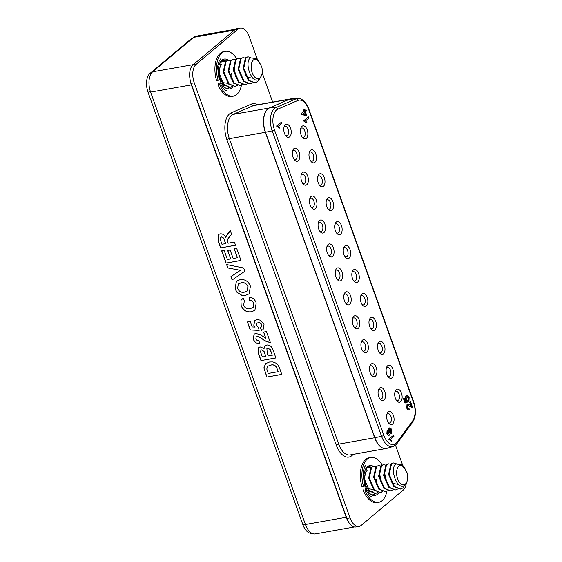 <?xml version="1.0" encoding="UTF-8"?>
<svg xmlns="http://www.w3.org/2000/svg" width="562" height="562" viewBox="0 0 562 562"><rect width="100%" height="100%" fill="white"/><g stroke="black" fill="none" stroke-linecap="round" stroke-linejoin="round"><path stroke-width="0.84" d="M379.617 388.033A6.639 3.604 -100 0 1 384.822 391.524A6.639 3.604 -100 0 1 383.951 400.13A6.639 3.604 -100 0 1 380.369 399.47A6.639 3.604 -100 0 1 378.605 389.501A6.639 3.604 -100 0 1 379.617 388.033M379.757 398.697A4.742 2.578 80 0 0 381.043 399.027A4.742 2.578 80 0 0 381.76 398.676A4.742 2.578 80 0 0 382.596 393.21A4.742 2.578 80 0 0 379.385 389.691A4.742 2.578 80 0 0 378.669 390.035A4.742 2.578 80 0 0 378.296 390.442M387.675 365.7A6.639 3.604 -100 0 1 392.88 369.192A6.639 3.604 -100 0 1 392.002 377.797A6.639 3.604 -100 0 1 388.426 377.137A6.639 3.604 -100 0 1 386.656 367.169A6.639 3.604 -100 0 1 387.675 365.7M387.815 376.364A4.742 2.578 80 0 0 389.094 376.695A4.742 2.578 80 0 0 389.817 376.343A4.742 2.578 80 0 0 390.653 370.878A4.742 2.578 80 0 0 387.443 367.358A4.742 2.578 80 0 0 386.726 367.703A4.742 2.578 80 0 0 386.354 368.11M379.104 341.759A6.639 3.604 -100 0 1 384.31 345.258A6.639 3.604 -100 0 1 383.432 353.863A6.639 3.604 -100 0 1 379.856 353.203A6.639 3.604 -100 0 1 378.086 343.234A6.639 3.604 -100 0 1 379.104 341.759M379.245 352.423A4.742 2.578 80 0 0 380.523 352.76A4.742 2.578 80 0 0 381.247 352.409A4.742 2.578 80 0 0 382.083 346.937A4.742 2.578 80 0 0 378.872 343.417A4.742 2.578 80 0 0 378.149 343.768A4.742 2.578 80 0 0 377.783 344.169M396.245 389.635A6.639 3.604 -100 0 1 401.451 393.133A6.639 3.604 -100 0 1 400.573 401.732A6.639 3.604 -100 0 1 396.997 401.078A6.639 3.604 -100 0 1 395.227 391.11A6.639 3.604 -100 0 1 396.245 389.635M396.386 400.299A4.742 2.578 80 0 0 397.664 400.629A4.742 2.578 80 0 0 398.388 400.284A4.742 2.578 80 0 0 399.224 394.812A4.742 2.578 80 0 0 396.013 391.293A4.742 2.578 80 0 0 395.297 391.644A4.742 2.578 80 0 0 394.924 392.044M388.187 411.967A6.639 3.604 -100 0 1 393.393 415.466A6.639 3.604 -100 0 1 392.522 424.064A6.639 3.604 -100 0 1 388.939 423.411A6.639 3.604 -100 0 1 387.176 413.442A6.639 3.604 -100 0 1 388.187 411.967M388.328 422.631A4.742 2.578 80 0 0 389.614 422.961A4.742 2.578 80 0 0 390.33 422.617A4.742 2.578 80 0 0 391.166 417.144A4.742 2.578 80 0 0 387.956 413.625A4.742 2.578 80 0 0 387.239 413.976A4.742 2.578 80 0 0 386.867 414.377M371.046 364.092A6.639 3.604 -100 0 1 376.252 367.59A6.639 3.604 -100 0 1 375.381 376.189A6.639 3.604 -100 0 1 371.798 375.535A6.639 3.604 -100 0 1 370.035 365.567A6.639 3.604 -100 0 1 371.046 364.092M371.187 374.756A4.742 2.578 80 0 0 372.473 375.086A4.742 2.578 80 0 0 373.189 374.742A4.742 2.578 80 0 0 374.025 369.269A4.742 2.578 80 0 0 370.815 365.75A4.742 2.578 80 0 0 370.098 366.101A4.742 2.578 80 0 0 369.726 366.501M353.905 316.223A6.639 3.604 -100 0 1 359.111 319.715A6.639 3.604 -100 0 1 358.233 328.32A6.639 3.604 -100 0 1 354.657 327.66A6.639 3.604 -100 0 1 352.894 317.692A6.639 3.604 -100 0 1 353.905 316.223M354.046 326.887A4.742 2.578 80 0 0 355.332 327.217A4.742 2.578 80 0 0 356.048 326.866A4.742 2.578 80 0 0 356.884 321.394A4.742 2.578 80 0 0 353.674 317.881A4.742 2.578 80 0 0 352.957 318.225A4.742 2.578 80 0 0 352.585 318.626M370.534 317.825A6.639 3.604 -100 0 1 375.739 321.316A6.639 3.604 -100 0 1 374.861 329.922A6.639 3.604 -100 0 1 371.285 329.262A6.639 3.604 -100 0 1 369.515 319.293A6.639 3.604 -100 0 1 370.534 317.825M370.674 328.489A4.742 2.578 80 0 0 371.953 328.819A4.742 2.578 80 0 0 372.676 328.475A4.742 2.578 80 0 0 373.512 323.002A4.742 2.578 80 0 0 370.302 319.483A4.742 2.578 80 0 0 369.578 319.834A4.742 2.578 80 0 0 369.213 320.235M361.963 293.891A6.639 3.604 -100 0 1 367.169 297.382A6.639 3.604 -100 0 1 366.291 305.988A6.639 3.604 -100 0 1 362.715 305.328A6.639 3.604 -100 0 1 360.944 295.359A6.639 3.604 -100 0 1 361.963 293.891M362.104 304.555A4.742 2.578 80 0 0 363.382 304.885A4.742 2.578 80 0 0 364.106 304.534A4.742 2.578 80 0 0 364.942 299.061A4.742 2.578 80 0 0 361.731 295.549A4.742 2.578 80 0 0 361.008 295.893A4.742 2.578 80 0 0 360.642 296.293M345.335 292.282A6.639 3.604 -100 0 1 350.54 295.781A6.639 3.604 -100 0 1 349.662 304.379A6.639 3.604 -100 0 1 346.087 303.726A6.639 3.604 -100 0 1 344.323 293.757A6.639 3.604 -100 0 1 345.335 292.282M345.475 302.946A4.742 2.578 80 0 0 346.761 303.276A4.742 2.578 80 0 0 347.478 302.932A4.742 2.578 80 0 0 348.314 297.46A4.742 2.578 80 0 0 345.103 293.94A4.742 2.578 80 0 0 344.387 294.291A4.742 2.578 80 0 0 344.014 294.692M353.393 269.95A6.639 3.604 -100 0 1 358.598 273.448A6.639 3.604 -100 0 1 357.72 282.047A6.639 3.604 -100 0 1 354.137 281.393A6.639 3.604 -100 0 1 352.374 271.425A6.639 3.604 -100 0 1 353.393 269.95M353.533 280.614A4.742 2.578 80 0 0 354.812 280.944A4.742 2.578 80 0 0 355.535 280.6A4.742 2.578 80 0 0 356.371 275.127A4.742 2.578 80 0 0 353.161 271.608A4.742 2.578 80 0 0 352.437 271.959A4.742 2.578 80 0 0 352.072 272.359M336.764 268.348A6.639 3.604 -100 0 1 341.97 271.839A6.639 3.604 -100 0 1 341.092 280.445A6.639 3.604 -100 0 1 337.516 279.785A6.639 3.604 -100 0 1 335.753 269.816A6.639 3.604 -100 0 1 336.764 268.348M336.905 279.012A4.742 2.578 80 0 0 338.191 279.342A4.742 2.578 80 0 0 338.907 278.991A4.742 2.578 80 0 0 339.743 273.525A4.742 2.578 80 0 0 336.533 270.006A4.742 2.578 80 0 0 335.816 270.35A4.742 2.578 80 0 0 335.444 270.758M344.815 246.016A6.639 3.604 -100 0 1 350.028 249.507A6.639 3.604 -100 0 1 349.15 258.113A6.639 3.604 -100 0 1 345.567 257.452A6.639 3.604 -100 0 1 343.803 247.484A6.639 3.604 -100 0 1 344.815 246.016M344.963 256.679A4.742 2.578 80 0 0 346.241 257.01A4.742 2.578 80 0 0 346.965 256.658A4.742 2.578 80 0 0 347.801 251.193A4.742 2.578 80 0 0 344.59 247.673A4.742 2.578 80 0 0 343.867 248.018A4.742 2.578 80 0 0 343.501 248.425M336.245 222.074A6.639 3.604 -100 0 1 341.457 225.573A6.639 3.604 -100 0 1 340.579 234.178A6.639 3.604 -100 0 1 336.996 233.518A6.639 3.604 -100 0 1 335.233 223.55A6.639 3.604 -100 0 1 336.245 222.074M336.392 232.738A4.742 2.578 80 0 0 337.671 233.075A4.742 2.578 80 0 0 338.394 232.724A4.742 2.578 80 0 0 339.23 227.252A4.742 2.578 80 0 0 336.02 223.732A4.742 2.578 80 0 0 335.296 224.083A4.742 2.578 80 0 0 334.931 224.484M328.194 244.407A6.639 3.604 -100 0 1 333.399 247.905A6.639 3.604 -100 0 1 332.521 256.504A6.639 3.604 -100 0 1 328.946 255.851A6.639 3.604 -100 0 1 327.182 245.882A6.639 3.604 -100 0 1 328.194 244.407M328.334 255.071A4.742 2.578 80 0 0 329.62 255.401A4.742 2.578 80 0 0 330.337 255.057A4.742 2.578 80 0 0 331.173 249.584A4.742 2.578 80 0 0 327.962 246.065A4.742 2.578 80 0 0 327.246 246.416A4.742 2.578 80 0 0 326.873 246.816M319.623 220.473A6.639 3.604 -100 0 1 324.829 223.964A6.639 3.604 -100 0 1 323.951 232.57A6.639 3.604 -100 0 1 320.375 231.909A6.639 3.604 -100 0 1 318.605 221.941A6.639 3.604 -100 0 1 319.623 220.473M319.764 231.137A4.742 2.578 80 0 0 321.05 231.467A4.742 2.578 80 0 0 321.766 231.123A4.742 2.578 80 0 0 322.602 225.65A4.742 2.578 80 0 0 319.392 222.13A4.742 2.578 80 0 0 318.675 222.475A4.742 2.578 80 0 0 318.303 222.882M327.674 198.14A6.639 3.604 -100 0 1 332.887 201.632A6.639 3.604 -100 0 1 332.009 210.237A6.639 3.604 -100 0 1 328.426 209.577A6.639 3.604 -100 0 1 326.663 199.608A6.639 3.604 -100 0 1 327.674 198.14M327.822 208.804A4.742 2.578 80 0 0 329.1 209.134A4.742 2.578 80 0 0 329.824 208.79A4.742 2.578 80 0 0 330.66 203.318A4.742 2.578 80 0 0 327.449 199.798A4.742 2.578 80 0 0 326.726 200.142A4.742 2.578 80 0 0 326.36 200.55M311.053 196.531A6.639 3.604 -100 0 1 316.258 200.03A6.639 3.604 -100 0 1 315.38 208.635A6.639 3.604 -100 0 1 311.805 207.975A6.639 3.604 -100 0 1 310.034 198.007A6.639 3.604 -100 0 1 311.053 196.531M311.193 207.202A4.742 2.578 80 0 0 312.472 207.533A4.742 2.578 80 0 0 313.196 207.181A4.742 2.578 80 0 0 314.032 201.709A4.742 2.578 80 0 0 310.821 198.189A4.742 2.578 80 0 0 310.105 198.541A4.742 2.578 80 0 0 309.732 198.941M302.482 172.597A6.639 3.604 -100 0 1 307.688 176.096A6.639 3.604 -100 0 1 306.81 184.694A6.639 3.604 -100 0 1 303.234 184.034A6.639 3.604 -100 0 1 301.464 174.072A6.639 3.604 -100 0 1 302.482 172.597M302.623 183.261A4.742 2.578 80 0 0 303.901 183.591A4.742 2.578 80 0 0 304.625 183.247A4.742 2.578 80 0 0 305.461 177.775A4.742 2.578 80 0 0 302.251 174.255A4.742 2.578 80 0 0 301.534 174.606A4.742 2.578 80 0 0 301.162 175.007M319.104 174.206A6.639 3.604 -100 0 1 324.316 177.697A6.639 3.604 -100 0 1 323.438 186.303A6.639 3.604 -100 0 1 319.855 185.643A6.639 3.604 -100 0 1 318.092 175.674A6.639 3.604 -100 0 1 319.104 174.206M319.251 184.87A4.742 2.578 80 0 0 320.53 185.2A4.742 2.578 80 0 0 321.253 184.849A4.742 2.578 80 0 0 322.089 179.376A4.742 2.578 80 0 0 318.879 175.864A4.742 2.578 80 0 0 318.155 176.208A4.742 2.578 80 0 0 317.79 176.609M310.533 150.265A6.639 3.604 -100 0 1 315.746 153.763A6.639 3.604 -100 0 1 314.868 162.362A6.639 3.604 -100 0 1 311.285 161.708A6.639 3.604 -100 0 1 309.522 151.74A6.639 3.604 -100 0 1 310.533 150.265M310.681 160.929A4.742 2.578 80 0 0 311.959 161.259A4.742 2.578 80 0 0 312.683 160.915A4.742 2.578 80 0 0 313.519 155.442A4.742 2.578 80 0 0 310.308 151.923A4.742 2.578 80 0 0 309.585 152.274A4.742 2.578 80 0 0 309.219 152.674M293.912 148.663A6.639 3.604 -100 0 1 299.117 152.154A6.639 3.604 -100 0 1 298.239 160.76A6.639 3.604 -100 0 1 294.664 160.1A6.639 3.604 -100 0 1 292.893 150.131A6.639 3.604 -100 0 1 293.912 148.663M294.052 159.327A4.742 2.578 80 0 0 295.331 159.657A4.742 2.578 80 0 0 296.055 159.306A4.742 2.578 80 0 0 296.891 153.84A4.742 2.578 80 0 0 293.68 150.321A4.742 2.578 80 0 0 292.964 150.665A4.742 2.578 80 0 0 292.591 151.066M301.963 126.331A6.639 3.604 -100 0 1 307.175 129.822A6.639 3.604 -100 0 1 306.297 138.428A6.639 3.604 -100 0 1 302.714 137.767A6.639 3.604 -100 0 1 300.951 127.799A6.639 3.604 -100 0 1 301.963 126.331M302.11 136.995A4.742 2.578 80 0 0 303.389 137.325A4.742 2.578 80 0 0 304.112 136.973A4.742 2.578 80 0 0 304.941 131.508A4.742 2.578 80 0 0 301.738 127.988A4.742 2.578 80 0 0 301.014 128.333A4.742 2.578 80 0 0 300.649 128.74M285.341 124.722A6.639 3.604 -100 0 1 290.547 128.22A6.639 3.604 -100 0 1 289.669 136.819A6.639 3.604 -100 0 1 286.093 136.166A6.639 3.604 -100 0 1 284.323 126.197A6.639 3.604 -100 0 1 285.341 124.722M285.482 135.386A4.742 2.578 80 0 0 286.76 135.716A4.742 2.578 80 0 0 287.484 135.372A4.742 2.578 80 0 0 288.32 129.899A4.742 2.578 80 0 0 285.11 126.38A4.742 2.578 80 0 0 284.393 126.731A4.742 2.578 80 0 0 284.021 127.131M362.476 340.158A6.639 3.604 -100 0 1 367.681 343.649A6.639 3.604 -100 0 1 366.803 352.255A6.639 3.604 -100 0 1 363.228 351.594A6.639 3.604 -100 0 1 361.464 341.626A6.639 3.604 -100 0 1 362.476 340.158M362.616 350.821A4.742 2.578 80 0 0 363.902 351.152A4.742 2.578 80 0 0 364.619 350.807A4.742 2.578 80 0 0 365.455 345.335A4.742 2.578 80 0 0 362.244 341.815A4.742 2.578 80 0 0 361.528 342.16A4.742 2.578 80 0 0 361.155 342.567M228.474 60.253A15.174 8.24 80 0 0 224.21 59.073A15.174 8.24 80 0 0 221.906 60.19A15.174 8.24 80 0 0 219.236 77.697A15.174 8.24 80 0 0 229.5 88.958A15.174 8.24 80 0 0 231.804 87.841A15.174 8.24 80 0 0 232.977 86.562M227.884 88.951A15.174 8.24 80 0 0 228.671 88.396A15.174 8.24 80 0 0 229.626 87.405M225.791 61.153A15.174 8.24 80 0 0 222.692 59.635M373.547 466.432A15.174 8.24 80 0 0 369.754 465.575A15.174 8.24 80 0 0 367.45 466.685A15.174 8.24 80 0 0 364.78 484.191A15.174 8.24 80 0 0 375.044 495.452A15.174 8.24 80 0 0 377.355 494.342A15.174 8.24 80 0 0 378.739 492.748M373.428 495.445A15.174 8.24 80 0 0 374.215 494.897A15.174 8.24 80 0 0 375.486 493.478M371.061 467.429A15.174 8.24 80 0 0 368.236 466.13M306.206 115.821L301.59 114.353L301.26 113.433L304.084 111.065L303.684 109.941L304.19 109.513L304.583 109.442L304.983 110.566L306.002 109.716L306.402 110.833L305.384 111.69L306.712 115.393L306.206 115.821L301.984 114.283L301.654 113.362L304.478 110.995L304.077 109.871L304.583 109.442M304.913 110.37L306.002 109.716M388.974 439.744L388.728 439.07L393.526 435.304L393.927 436.428L390.485 439.315L391.869 440.924L391.363 441.353L388.728 439.07M388.925 435.255C388.11 435.592 387.422 435.058 386.867 433.653L387.092 430.225L387.625 430.063M388.398 430.675L388.869 428.146L389.522 427.914M391.391 433.59L390.92 432.529L391.173 430.176L389.684 429.185L389.803 432.297L389.255 432.599L387.878 431.286L387.696 433.176L389.016 433.983L389.318 435.185C388.504 435.522 387.815 434.988 387.26 433.583L387.485 430.155L388.792 430.604L389.262 428.075C390.183 427.563 390.976 428.146 391.644 429.832L391.391 433.59L391.004 433.66L390.527 432.599L390.787 430.246L389.29 429.256M389.255 432.599L387.485 431.356M388.834 435.29L389.318 435.185M276.862 126.626L276.616 125.951L281.414 122.186L281.815 123.31L278.373 126.197L279.757 127.813L279.251 128.234L276.616 125.951M411.026 406.038L409.614 402.118L410.52 401.619L412.564 407.345L411.995 407.527M412.171 407.415L407.38 405.448M408.49 408.736L409.038 408.553L409.375 409.726L408.771 409.909M408.988 409.796C408.096 410.246 407.352 409.656 406.748 408.033L406.986 404.324L407.598 404.12M405.581 401.563L406.565 401.163L405.701 399.793C405.195 398.051 405.343 396.779 406.15 395.971L406.916 395.676M408.932 401.345L408.49 400.256L408.679 397.924L407.007 396.976L406.705 399.589L407.963 401.872L405.406 402.912L403.86 398.599L404.366 398.17L405.609 401.647L406.958 401.092L406.094 399.723C405.581 397.98 405.736 396.709 406.544 395.908C407.527 395.234 408.391 395.781 409.136 397.559L408.932 401.345L408.539 401.416L408.096 400.327L408.286 397.994L406.614 397.046M405.406 402.912L405.012 402.982L403.467 398.669L404.366 398.17M304.021 121.336L303.775 120.661L308.573 116.896L308.974 118.02L305.531 120.907L306.915 122.523L306.409 122.945L303.775 120.661M257.326 59.284L249.219 36.635A14.226 7.728 80 0 0 240.22 28.1A14.226 7.728 80 0 0 238.056 29.147L196.124 64.356A14.226 7.728 80 0 0 194.248 82.79L350.042 517.897A14.226 7.728 80 0 0 359.034 526.425A14.226 7.728 80 0 0 361.197 525.386L403.13 490.169A14.226 7.728 80 0 0 406.312 483.102M402.75 465.434L395.493 445.167M272.654 102.08L262.166 72.786M240.22 28.1L237.087 28.655A14.226 7.728 80 0 0 234.923 29.702L192.991 64.911A14.226 7.728 80 0 0 191.115 83.352L346.902 518.452A14.226 7.728 80 0 0 355.901 526.98L359.034 526.425M389.122 438.999L393.526 435.304M391.363 441.353L389.368 439.674M387.26 433.583L386.867 433.653M391.173 430.176L390.787 430.246M390.92 432.529L390.527 432.599M389.318 427.921L388.869 428.146M277.01 125.881L281.414 122.186M279.251 128.234L277.256 126.555M409.375 409.726C408.49 410.176 407.745 409.586 407.134 407.963L407.38 404.254C408.377 403.973 409.396 404.408 410.436 405.574L411.539 406.312L410.007 402.048L409.614 402.118M410.007 402.048L410.52 401.619M407.387 404.134L406.986 404.324M407.134 407.963L406.748 408.033M412.564 407.345L407.773 405.378L407.598 407.612L409.038 408.553L408.679 408.736M406.958 401.092L406.565 401.163M403.86 398.599L403.467 398.669M408.679 397.924L408.286 397.994M407.415 396.772L407.007 396.976M408.49 400.256L408.096 400.327M406.712 395.69L406.15 395.971M406.094 399.723L405.701 399.793M304.168 120.591L308.573 116.896M306.409 122.945L304.414 121.266M305.833 114.781L304.878 112.119L302.953 113.735L305.833 114.781M304.077 109.871L303.684 109.941M304.478 110.995L304.084 111.065M301.654 113.362L301.26 113.433M301.984 114.283L301.59 114.353M305.356 114.613L304.555 112.386M228.959 87.482A14.45 7.847 -100 0 1 228.495 87.911A14.45 7.847 -100 0 1 227.097 88.754M374.376 493.633A14.45 7.847 -100 0 1 373.92 494.061A14.45 7.847 -100 0 1 372.107 495.038M234.052 248.439L236.539 247.997L240.993 260.445L226.065 263.093L221.681 250.849L224.168 250.413L227.42 259.489L230.673 258.906L227.652 250.469L230.139 250.027L233.16 258.471L237.375 257.726L234.052 248.439M239.974 279.707C244.716 278.97 248.193 281.119 250.399 286.142L249.149 293.821L245.636 295.31L241.576 295.247L236.925 292.261L235.099 288.896L236.363 281.239L239.974 279.707M260.543 320.171L264.042 324.253L263.107 329.571L261.513 330.428L260.206 327.744L261.042 327.295L261.604 324.822C260.852 323.164 259.693 322.462 258.127 322.728L256.918 323.22L256.539 325.468L258.513 327.576L259.152 330.4L250.209 329.964L247.336 321.942L250.209 321.436L252.169 326.915L255.071 327.091L253.778 325.159L254.79 320.488L256.925 319.574L260.543 320.171M273.912 352.381L275.907 357.952L260.972 360.6L258.597 353.969L258.731 347.435L260.044 346.845L264.084 348.503L265.109 345.693L266.669 345.005C269.142 344.752 271.046 345.89 272.38 348.412L273.912 352.381M354.404 526.98L315.331 533.9A15.659 8.5 -100 0 1 305.426 524.508L150.602 92.105A15.659 8.5 -100 0 1 152.667 71.81L193.742 37.324A15.659 8.5 -100 0 1 196.124 36.172L235.682 29.168M189.907 78.483A15.659 8.5 80 0 0 191.368 84.883L346.192 517.293A15.659 8.5 80 0 0 348.932 522.632M279.574 368.201L281.801 374.418L266.866 377.06L263.873 367.857L265.594 363.621L269.57 361.998L272.921 361.935L276.188 363.221L278.211 365.335L279.574 368.201M259.911 334.432L265.784 338.198L263.592 332.079L266.465 331.573L270.315 342.335C267.526 342.188 264.878 341.078 262.377 339.005L259.061 336.919L257.108 336.596L256.16 336.989L255.851 338.893C256.525 340.263 257.537 340.811 258.885 340.544L259.735 343.761C256.729 343.937 254.593 342.441 253.336 339.272L254.038 334.179L255.591 333.498L259.911 334.432M250.118 308.657L253.076 307.498L253.771 303.529C252.886 301.471 251.404 300.382 249.345 300.263L249.17 296.933C252.591 297.424 254.937 299.434 256.216 302.96L254.881 310.329L251.474 311.784C246.767 312.563 243.297 310.477 241.049 305.524L240.943 300.382L243.121 298.225L244.828 301.288L244.224 301.682L243.62 305.307C245.109 308.25 247.273 309.367 250.118 308.657M226.591 264.569L243.697 267.99L244.863 271.242L232.106 279.974L230.912 276.63L240.452 270.308L227.793 267.933L226.591 264.569M228.102 243.206L234.424 242.089L235.555 245.25L220.62 247.898L218.147 240.986L218.309 234.614L219.995 233.869C222.419 233.588 224.28 234.719 225.58 237.269L230.343 230.687L231.663 234.389L229.113 237.333C227.575 238.632 227.153 240.353 227.849 242.496L228.102 243.206M311.896 533.282A14.45 7.847 -100 0 1 302.841 524.599L148.017 92.196A14.45 7.847 -100 0 1 149.928 73.467L190.996 38.975A14.45 7.847 -100 0 1 192.984 37.956M367.555 466.601A14.45 7.847 -100 0 1 370.723 467.767M221.597 60.464A14.45 7.847 -100 0 1 225.299 61.616M281.78 374.348L266.866 377.06M266.978 376.969L263.873 367.857M263.985 367.766L265.65 363.572M270.673 365.089L267.631 366.291L266.781 369.002L268.222 373.456L278.183 371.693L276.462 366.909C274.797 364.963 272.865 364.359 270.673 365.089L267.688 366.248M276.462 366.909L276.349 367.007C274.685 365.054 272.753 364.45 270.561 365.188M278.183 371.693L276.349 367.007M275.886 357.889L260.972 360.6M261.084 360.509L258.71 353.877L258.787 347.386M265.166 345.644L264.084 348.503M267.786 348.096L266.88 348.538L267.252 353.119L268.264 355.943L272.289 355.233L270.287 349.522L267.786 348.096L266.936 348.489M261.723 349.845L260.916 350.245L260.592 351.988L262.328 356.989L265.777 356.385L264.105 351.468L261.723 349.845L260.972 350.196M264.105 351.468L261.611 349.936M265.777 356.385L264 351.566M270.287 349.522L267.674 348.194M272.289 355.233L270.174 349.62M263.726 332.058L265.784 338.198M270.427 342.244C267.638 342.096 264.99 340.986 262.482 338.914L259.061 336.919M259.173 336.821L257.108 336.596M257.22 336.505L256.216 336.947M259.848 343.67C256.841 343.846 254.705 342.349 253.448 339.174L253.336 339.272M253.448 339.174L254.094 334.137M263.156 329.529L261.513 330.428M261.618 330.337L260.332 327.695M261.098 327.246L261.604 324.822M261.716 324.731C260.965 323.073 259.806 322.37 258.232 322.63L258.127 322.728M258.232 322.63L256.975 323.178M259.131 330.301L250.209 329.964M250.315 329.873L247.47 321.921M253.778 325.159L255.071 327.091M253.891 325.061L254.846 320.445M253.132 307.449L253.771 303.529M253.883 303.438C252.991 301.373 251.516 300.291 249.458 300.171L249.345 300.263M249.458 300.171L249.289 296.947M254.937 310.28L251.474 311.784M251.579 311.692C246.88 312.472 243.402 310.386 241.161 305.433L241.049 305.524M241.161 305.433L240.943 300.382M241.056 300.291L242.096 298.914M244.814 301.26L244.28 301.632M249.205 293.771L245.636 295.31M245.742 295.219L241.576 295.247M241.681 295.155L236.925 292.261M237.038 292.17L235.099 288.896M235.211 288.805L236.419 281.19M247.111 291.018L248.025 286.494C246.458 283.367 244.168 282.138 241.147 282.791L238.393 283.943M237.571 288.418C239.103 291.566 241.379 292.816 244.4 292.163L247.055 291.067L247.912 286.585C246.346 283.459 244.056 282.229 241.035 282.883L238.337 283.993L237.571 288.418M244.856 271.228L232.106 279.974M232.218 279.883L231.024 276.553M227.793 267.933L240.452 270.308M227.905 267.835L226.746 264.604M240.972 260.382L226.065 263.093M226.17 263.002L221.814 250.828M227.786 250.441L230.673 258.906M234.185 248.411L237.375 257.726M235.527 245.187L220.62 247.898M220.733 247.807L218.26 240.894L218.365 234.565M228.102 233.209L225.58 237.269M228.207 233.118L230.35 230.715M221.372 236.918L220.55 237.312L220.156 239.075L221.976 244.287L225.727 243.557L224.814 241.007C224.428 238.646 223.283 237.283 221.372 236.918L220.606 237.269M225.615 243.648L224.702 241.098C224.315 238.738 223.17 237.375 221.259 237.009M370.723 457.51L369.157 457.791A22.761 12.364 -100 0 0 365.7 459.463A22.761 12.364 -100 0 0 361.97 486.727L363.537 486.446A22.761 12.364 -100 0 1 367.267 459.182A22.761 12.364 -100 0 1 370.723 457.51A22.761 12.364 -100 0 1 382.174 464.957M386.888 491.272A22.761 12.364 -100 0 1 382.118 500.665A22.761 12.364 -100 0 1 378.662 502.33A22.761 12.364 -100 0 1 365.103 490.816L365.483 488.729C369.466 497.7 372.754 496.97 372.255 496.97M363.537 486.446L364.548 486.116L363.087 473.689C363.073 471.954 363.649 469.649 364.815 466.755L366.094 465.02M378.662 502.33L377.095 502.611A22.761 12.364 -100 0 1 363.537 491.097L363.797 489.621M363.537 491.097L365.103 490.816M225.299 51.36L223.732 51.641A22.761 12.364 -100 0 0 220.276 53.306A22.761 12.364 -100 0 0 216.546 80.577L218.119 80.296A22.761 12.364 -100 0 1 221.842 53.032A22.761 12.364 -100 0 1 225.299 51.36A22.761 12.364 -100 0 1 236.75 58.806M241.463 85.115A22.761 12.364 -100 0 1 236.693 94.507A22.761 12.364 -100 0 1 233.237 96.179A22.761 12.364 -100 0 1 219.679 84.665L220.058 82.579C224.048 91.55 227.329 90.819 226.83 90.812M218.119 80.296L219.124 79.966L217.663 67.538C217.649 65.803 218.225 63.492 219.391 60.605L220.669 58.87M233.237 96.179L231.67 96.46A22.761 12.364 -100 0 1 218.112 84.939L218.379 83.471M218.112 84.939L219.679 84.665M377.713 492.572L375.627 493.457L369.529 490.921L364.295 478.775L366.621 468.279L368.553 467.317L370.548 467.956M365.532 469.2A13.488 7.327 -100 0 1 366.368 468.329A13.488 7.327 -100 0 1 368.419 467.338L368.553 467.317A13.488 7.327 -100 0 0 368.419 467.338L368.419 467.338M375.627 493.457L368.904 491.033L364.464 482.842M405.406 484.465L402.799 488.02L400.516 489.052L394.419 486.516L389.185 474.37L391.51 463.875L393.323 462.926L396.112 463.615M402.174 488.125L400.2 489.095M400.516 489.052L393.793 486.622L388.567 474.483L390.885 463.987L393.323 462.926M397.622 489.045L395.536 489.931L389.438 487.394L384.211 475.248L386.53 464.753L388.349 463.805L390.653 464.219M395.536 489.931L388.82 487.507L383.586 475.361L385.911 464.865L388.349 463.805M392.641 489.931L390.562 490.809L384.464 488.28L379.231 476.133L381.556 465.638L383.368 464.69L385.68 465.097M390.562 490.809L383.839 488.385L378.605 476.239L380.931 465.75L383.368 464.69M387.668 490.809L385.581 491.694L379.483 489.158L374.25 477.012L376.575 466.516L378.395 465.568L380.699 465.975M387.246 490.774L385.272 491.736M385.581 491.694L378.858 489.27L373.632 477.124L375.957 466.629L378.395 465.568M382.687 491.694L380.607 492.572L374.503 490.036L369.276 477.897L371.594 467.401L373.414 466.453L375.718 466.86M382.35 491.588L380.291 492.621M380.607 492.572L373.885 490.148L368.651 478.002L370.976 467.507L373.414 466.453M378.086 465.638L380.432 466.284M384.478 471.623L386.206 482.287M373.105 466.523L375.451 467.17M379.498 472.509L381.226 483.165M402.041 465.498A9.877 5.367 80 0 0 398.908 466.067A9.877 5.367 80 0 0 397.608 478.866A9.877 5.367 80 0 0 405.357 484.065A9.877 5.367 80 0 0 406.86 481.873A9.877 5.367 80 0 0 407.141 472.867L404.83 468.834L402.041 465.498L403.671 466.432L405.483 469.635M403.671 466.432L402.167 464.802L395.732 463.959C389.262 469.207 397.706 491.933 404.928 484.957L406.86 481.873M365.672 484.514A10.903 5.922 -100 0 1 367.211 470.682M372.676 491.357A10.903 5.922 -100 0 1 367.822 488.722L373.238 489.425M398.43 484.409L392.683 483.411L391.082 481.374M376.357 484.486L376.582 479.442M232.289 86.422L230.202 87.3L224.105 84.771L218.871 72.624L221.196 62.129L223.135 61.16L225.123 61.806M219.321 64.251A13.488 7.327 -100 0 1 220.95 62.171A13.488 7.327 -100 0 1 222.995 61.181L223.135 61.16A13.488 7.327 -100 0 0 222.995 61.181L222.995 61.181M230.202 87.3L223.486 84.876L218.822 75.884M259.988 78.308L257.375 81.862L255.092 82.895L248.994 80.359L243.76 68.22L246.086 57.724L247.898 56.776L250.687 57.457M256.757 81.975L254.783 82.944M255.092 82.895L248.369 80.471L243.142 68.325L245.461 57.83L247.898 56.776M252.197 82.895L250.111 83.78L244.013 81.244L238.787 69.098L241.105 58.603L242.925 57.654L245.229 58.062M250.111 83.78L243.395 81.357L238.162 69.21L240.487 58.715L242.925 57.654M247.217 83.773L245.137 84.658L239.04 82.122L233.806 69.976L236.131 59.488L237.944 58.539L240.255 58.947M245.137 84.658L238.414 82.235L233.188 70.088L235.506 59.593L237.944 58.539M242.243 84.658L240.157 85.543L234.059 83.007L228.832 70.861L231.151 60.366L232.97 59.417L235.274 59.825M241.822 84.616L239.848 85.586M240.157 85.543L233.441 83.113L228.207 70.974L230.532 60.478L232.97 59.417M237.262 85.536L235.183 86.422L229.085 83.886L223.852 71.739L226.177 61.251L227.989 60.303L230.301 60.71M236.841 85.501L234.867 86.464M235.183 86.422L228.46 83.998L223.226 71.852L225.552 61.356L227.989 60.303M227.68 60.373L230.027 61.019M234.073 66.351L235.801 77.015M256.616 59.347A9.877 5.367 80 0 0 253.483 59.916A9.877 5.367 80 0 0 252.183 72.716A9.877 5.367 80 0 0 259.932 77.914A9.877 5.367 80 0 0 261.435 75.722A9.877 5.367 80 0 0 261.716 66.716L259.412 62.684L256.616 59.347L258.246 60.282L260.058 63.485M258.246 60.282L256.743 58.652L250.308 57.809C243.845 63.049 252.282 85.782 259.511 78.806L261.435 75.722M220.248 78.364A10.903 5.922 -100 0 1 221.793 64.525M227.252 85.206A10.903 5.922 -100 0 1 222.397 82.572L227.814 83.274M253.012 78.259L247.259 77.261L245.657 75.224M230.933 78.336L231.158 73.285M395.88 443.404A15.35 8.339 80 0 0 397.025 442.168L412.606 420.959A15.35 8.339 80 0 0 413.484 402.301L308.594 109.351A15.35 8.339 80 0 0 297.853 100.457L277.797 109.169A15.35 8.339 80 0 0 274.474 129.878L383.839 435.318A15.35 8.339 80 0 0 395.88 443.404M386.48 448.476A18.019 9.786 -100 0 1 386.094 448.553A18.019 9.786 -100 0 1 374.699 437.749L265.334 132.309A18.019 9.786 -100 0 1 267.716 108.958A18.019 9.786 -100 0 1 269.233 108.002L289.29 99.291A1.897 1.581 -113.5 0 1 289.444 99.27L295.984 98.884A17.239 9.364 -100 0 1 297.748 98.462L291.292 98.828A18.005 9.779 80 0 0 289.444 99.27L269.395 107.981A18.005 9.779 80 0 0 267.87 108.937A18.005 9.779 80 0 0 265.496 132.281L374.861 437.721L381.563 436.295A17.239 9.364 -100 0 0 393.056 446.495L395.536 445.132L396.99 443.566A1.897 1.412 -143.7 0 0 397.025 442.168M277.797 109.169A1.897 1.581 66.5 0 0 275.928 107.602L269.395 107.981A1.897 1.581 -113.5 0 0 269.233 108.002L233.251 114.374A18.019 9.786 80 0 0 231.727 115.329A18.019 9.786 80 0 0 229.352 138.681L338.71 444.121A18.019 9.786 80 0 0 350.112 454.925L386.867 448.371A18.005 9.779 80 0 1 374.861 437.721A1.897 0.478 -19.7 0 1 374.699 437.749L338.71 444.121A1.897 0.478 160.3 0 0 336.28 445.125L226.915 139.685A1.897 0.478 160.3 0 1 229.352 138.681L265.334 132.309A1.897 0.478 160.3 0 0 265.496 132.281L272.198 130.855A17.239 9.364 -100 0 1 275.928 107.602L295.984 98.884A1.897 1.581 -113.5 0 1 297.853 100.457M226.915 139.685A19.916 10.819 -100 0 1 229.542 113.875A19.916 10.819 -100 0 1 231.228 112.822L251.277 104.11A19.916 10.819 -100 0 1 257.487 104.764M251.277 104.11A1.897 1.581 66.5 0 0 253.3 105.656L289.29 99.291A18.019 9.786 -100 0 1 290.505 98.919L254.516 105.291A18.019 9.786 80 0 0 253.3 105.656L233.251 114.374A1.897 1.581 -113.5 0 1 231.228 112.822M291.292 98.828L290.505 98.919A18.019 9.786 -100 0 1 290.898 98.87M353.077 454.405A19.916 10.819 -100 0 1 336.28 445.125M192.991 64.911L196.124 64.356M191.115 83.352L194.248 82.79M234.923 29.702L238.056 29.147M346.902 518.452L350.042 517.897M383.839 435.318A1.897 0.478 -19.7 0 1 381.563 436.295L272.198 130.855A1.897 0.478 -19.7 0 0 274.474 129.878M412.606 420.959A1.897 1.412 36.3 0 1 412.564 422.357C415.915 417.046 416.294 410.239 413.702 401.935L308.812 108.993C305.953 101.905 302.265 98.392 297.748 98.462M413.484 402.301A1.897 0.478 -19.7 0 0 413.702 401.935M308.594 109.351A1.897 0.478 -19.7 0 0 308.812 108.993M410.021 406.319L409.628 406.389M305.426 524.508L346.192 517.293M150.602 92.105L191.368 84.883M190.996 38.975L191.979 38.799M302.841 524.599L305.307 524.163M148.017 92.196L150.483 91.761M149.928 73.467L151.41 73.201M193.742 37.324L234.424 30.116M152.667 71.81L193.349 64.609M393.056 446.495L386.867 448.371M396.99 443.566L412.564 422.357M369.796 491.862L368.532 492.087M224.378 85.712L223.247 85.909"/></g></svg>
